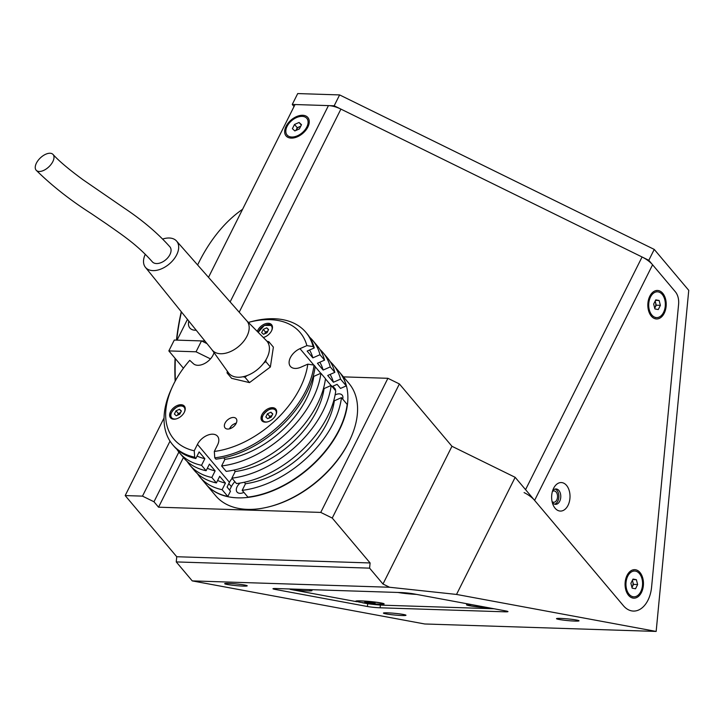 <?xml version="1.0" encoding="UTF-8"?>
<svg xmlns="http://www.w3.org/2000/svg" width="725" height="725" viewBox="0 0 725 725"><rect width="100%" height="100%" fill="white"/><g stroke="black" fill="none" stroke-linecap="round" stroke-linejoin="round"><path stroke-width="1.09" d="M552.069 501.564A5.655 3.643 91.8 0 0 553.719 502.253A5.655 3.643 91.8 0 0 556.764 499.978A5.655 3.643 91.8 0 0 557.226 494.115A5.655 3.643 91.8 0 0 554.09 490.934A5.655 3.643 91.8 0 0 552.396 491.514M242.576 209.289A169.777 109.357 91.8 0 0 198.868 262.423A169.777 109.357 91.8 0 0 197.617 264.969M387.485 612.833A11.319 0.843 -174.5 0 0 383.434 613.096A11.319 0.843 -174.5 0 0 389.887 614.483A11.319 0.843 -174.5 0 0 401.922 615.516A11.319 0.843 -174.5 0 0 405.973 615.253A11.319 0.843 -174.5 0 0 399.52 613.867A11.319 0.843 -174.5 0 0 387.485 612.833M228.728 583.417A11.319 0.843 -174.5 0 0 224.677 583.679A11.319 0.843 -174.5 0 0 231.13 585.066A11.319 0.843 -174.5 0 0 243.165 586.09A11.319 0.843 -174.5 0 0 247.216 585.827A11.319 0.843 -174.5 0 0 240.763 584.441A11.319 0.843 -174.5 0 0 228.728 583.417M560.552 618.407A11.319 0.843 -174.5 0 0 556.501 618.67A11.319 0.843 -174.5 0 0 562.953 620.056A11.319 0.843 -174.5 0 0 574.979 621.08A11.319 0.843 -174.5 0 0 579.03 620.817A11.319 0.843 -174.5 0 0 572.578 619.431A11.319 0.843 -174.5 0 0 560.552 618.407M400.816 592.552L276.216 588.537A9.053 0.68 -174.5 0 0 272.972 588.745A9.053 0.68 -174.5 0 0 275.065 589.389L367.43 606.508A9.053 0.68 -174.5 0 0 380.127 607.795L504.736 611.809A9.053 0.68 -174.5 0 0 507.971 611.601A9.053 0.68 -174.5 0 0 505.878 610.957L413.513 593.838A9.053 0.68 -174.5 0 0 400.816 592.552M175.151 381.205A167.511 107.898 -88.2 0 1 175.069 358.313M176.456 340.116A167.511 107.898 -88.2 0 1 181.277 311.732M181.44 311.931A169.777 109.357 91.8 0 0 176.719 340.125M175.332 358.621A169.777 109.357 91.8 0 0 175.387 380.761M648.803 260.293L334.171 105.796L339.617 94.921L654.249 249.418L648.803 260.293L675.392 291.822A13.585 8.745 -88.2 0 1 678.6 304.301L651.585 587.132A27.16 17.5 -88.2 0 1 623.373 605.665L515.167 477.322L456.523 594.437L656.161 631.43L688.75 290.335L654.249 249.418M334.171 105.796L292.266 104.445L294.033 106.539M292.266 104.445L297.712 93.57L339.617 94.921M210.477 358.884L196.049 351.797L201.496 340.922L207.051 343.65M201.496 340.922L174.29 340.043L168.843 350.918L196.049 351.797M387.902 378.305L399.393 383.942L332.24 518.058L320.749 512.412L387.902 378.305L343.442 376.873M382.981 584.024L389.552 587.25L192.252 580.897L176.248 561.92L176.746 556.737L370.094 562.953L369.596 568.146L382.981 584.024L451.956 446.283L399.393 383.942M369.596 568.146L176.248 561.92M332.24 518.058L370.094 562.953M320.749 512.412L158.548 507.192L153.981 501.772L142.49 496.127L125.18 495.574L176.746 556.737M164.04 417.972L125.18 495.574M183.416 368.209L168.843 350.918M192.252 580.897L424.741 623.98L656.161 631.43M170.022 441.144L142.49 496.127M178.876 452.065L153.981 501.772M183.434 457.502L158.548 507.192M515.167 477.322L451.956 446.283M389.552 587.25L456.523 594.437M494.051 608.764L384.377 605.239A13.585 1.015 -174.5 0 1 365.337 603.3L362.337 602.738A14.264 1.06 -174.5 0 0 379.039 604.251A14.264 1.06 -174.5 0 0 384.105 603.834A14.264 1.06 -174.5 0 0 375.523 602.112A14.264 1.06 -174.5 0 0 360.851 600.88A14.264 1.06 -174.5 0 0 355.794 601.134A14.264 1.06 -174.5 0 0 356.791 601.714L357.389 601.578M356.791 601.714L290.172 589.371A14.264 1.06 -174.5 0 0 306.874 590.875A14.264 1.06 -174.5 0 0 311.949 590.458A14.264 1.06 -174.5 0 0 308.968 589.597M470.57 604.414A14.264 1.06 -174.5 0 0 466.556 604.695A14.264 1.06 -174.5 0 0 473.543 606.372A14.264 1.06 -174.5 0 0 488.659 607.768M397.934 592.461A14.264 1.06 -174.5 0 0 416.503 594.391M639.985 572.505A14.264 9.189 91.8 0 0 626.781 575.985A14.264 9.189 91.8 0 0 626.282 591.355A14.264 9.189 91.8 0 0 628.548 595.334A14.264 9.189 91.8 0 0 641.462 592.461A14.264 9.189 91.8 0 0 639.985 572.505M662.741 293.29A14.264 9.189 91.8 0 0 649.546 296.77A14.264 9.189 91.8 0 0 649.047 312.149A14.264 9.189 91.8 0 0 651.313 316.127A14.264 9.189 91.8 0 0 664.227 313.245A14.264 9.189 91.8 0 0 662.741 293.29M566.542 485.397A14.264 9.189 91.8 0 0 553.338 488.877A14.264 9.189 91.8 0 0 552.849 504.256A14.264 9.189 91.8 0 0 555.105 508.234A14.264 9.189 91.8 0 0 568.028 505.352A14.264 9.189 91.8 0 0 566.542 485.397M552.187 502.081A7.694 4.957 91.8 0 0 552.722 502.815A7.694 4.957 91.8 0 0 555.558 504.346A7.694 4.957 91.8 0 0 560.452 499.162A7.694 4.957 91.8 0 0 558.893 490.49A7.694 4.957 91.8 0 0 556.057 488.958A7.694 4.957 91.8 0 0 552.541 491.015M554.616 504.174A7.694 4.957 91.8 0 0 558.694 498.383A7.694 4.957 91.8 0 0 556.99 490.435A7.694 4.957 91.8 0 0 555.096 489.076M188.826 321.084A14.264 8.872 -40.1 0 0 195.034 330.219A14.264 8.872 -40.1 0 0 196.185 330.192M291.233 138.113A14.264 8.872 -40.1 0 0 294.867 137.668A14.264 8.872 -40.1 0 0 308.116 126.494A14.264 8.872 -40.1 0 0 302.669 115.275A14.264 8.872 -40.1 0 0 286.049 126.34A14.264 8.872 -40.1 0 0 291.233 138.113M204.93 341.031L177.054 340.134L187.449 319.381M239.196 312.212L340.904 109.103A18.107 8.066 26.6 0 0 328.443 105.605L295.039 104.536L208.501 277.34M340.904 109.103L642.069 256.985A18.107 8.066 26.6 0 1 652.591 264.779L675.392 291.822A13.585 8.745 -88.2 0 1 678.6 304.301L651.585 587.132A27.16 17.5 -88.2 0 1 623.373 605.665L534.606 500.386A18.107 8.066 -153.4 0 0 524.093 492.592M663.538 312.43A12.905 8.31 91.8 0 0 664.607 299.053A12.905 8.31 91.8 0 0 657.439 291.812A12.905 8.31 91.8 0 0 650.515 296.987A12.905 8.31 91.8 0 0 649.446 310.363A12.905 8.31 91.8 0 0 656.614 317.604A12.905 8.31 91.8 0 0 663.538 312.43M653.66 304.083L655.781 299.86L659.143 300.485L660.393 305.334L658.273 309.557L654.911 308.941L653.66 304.083M655.527 300.368L659.143 300.485M655.173 301.065L656.243 305.198L660.393 305.334M656.243 305.198L654.729 308.225M654.693 308.089A4.577 2.945 91.8 0 0 655.183 307.309A4.577 2.945 91.8 0 0 655.028 301.355M640.773 591.645A12.905 8.31 91.8 0 0 641.842 578.26A12.905 8.31 91.8 0 0 634.683 571.028A12.905 8.31 91.8 0 0 627.75 576.194A12.905 8.31 91.8 0 0 626.69 589.579A12.905 8.31 91.8 0 0 633.849 596.82A12.905 8.31 91.8 0 0 640.773 591.645M631.928 587.304A4.577 2.945 91.8 0 0 632.418 586.525A4.577 2.945 91.8 0 0 632.853 581.985A4.577 2.945 91.8 0 0 632.263 580.571M630.895 583.299L633.016 579.067L636.378 579.692L637.628 584.54L635.517 588.772L632.146 588.147L630.895 583.299M632.762 579.574L636.378 579.692M632.408 580.272L633.478 584.413L637.628 584.54M633.478 584.413L631.964 587.431M372.133 603.726A12.905 0.961 -174.5 0 0 382.791 603.789A12.905 0.961 -174.5 0 0 367.756 601.397A12.905 0.961 -174.5 0 0 357.099 601.333A12.905 0.961 -174.5 0 0 372.133 603.726M366.578 601.94L375.124 602.982L368.128 602.765L364.766 602.14L366.578 601.94M373.357 602.656L373.312 603.182M368.2 602.067L368.128 602.765M471.44 604.577A12.905 0.961 -174.5 0 0 467.861 604.904A12.905 0.961 -174.5 0 0 482.895 607.287A12.905 0.961 -174.5 0 0 487.789 607.604M482.46 606.617L476.769 605.565M306.82 127.011A12.905 8.029 -40.1 0 0 306.82 118.374A12.905 8.029 -40.1 0 0 296.951 117.396A12.905 8.029 -40.1 0 0 287.091 126.377A12.905 8.029 -40.1 0 0 287.091 135.013A12.905 8.029 -40.1 0 0 296.951 135.992A12.905 8.029 -40.1 0 0 306.82 127.011M292.402 128.697L294.513 124.464L299.072 122.471L301.509 124.691L299.389 128.923L294.839 130.917L292.402 128.697M295.882 130.464L297.259 127.718L294.513 124.464M297.259 127.718L300.766 126.177M301.301 125.108L299.072 122.471M300.676 126.358A4.577 2.846 -40.1 0 0 296.199 129.829A4.577 2.846 -40.1 0 0 295.945 130.437M240.174 483.04A7.921 4.93 -40.1 0 0 237.075 492.094A7.921 4.93 -40.1 0 0 237.356 492.384A7.921 4.93 -40.1 0 0 243.881 492.357M342.671 399.085A7.921 4.93 -40.1 0 0 342.146 395.098A7.921 4.93 -40.1 0 0 341.865 394.808A7.921 4.93 -40.1 0 0 335.104 394.953M205.882 484.128A87.154 54.203 -40.1 0 0 206 484.264L215.715 495.782A87.154 54.203 -40.1 0 0 218.769 498.963A87.154 54.203 -40.1 0 0 269.609 506.648A87.154 54.203 -40.1 0 0 350.574 438.389A87.154 54.203 -40.1 0 0 348.97 383.425L339.264 371.907A87.154 54.203 -40.1 0 0 339.146 371.771M206 484.264A87.154 54.203 -40.1 0 0 209.054 487.445A87.154 54.203 -40.1 0 0 310.246 467.208A87.154 54.203 -40.1 0 0 339.264 371.907M269.609 506.648L270.642 506.385A85.568 53.215 -40.1 0 0 350.13 439.359L350.574 438.389M234.864 481.663A15.397 9.57 -40.1 0 0 231.366 486.611L229.608 490.109M332.893 386.198L335.548 389.343A15.397 9.57 -40.1 0 0 334.769 389.706M236.006 423.708A4.531 2.818 -40.1 0 0 230.133 428.656M194.69 457.167A87.154 54.203 139.9 0 1 175.695 447.869A87.154 54.203 139.9 0 1 172.641 444.688A87.154 54.203 139.9 0 1 171.037 389.733L172.296 386.96A82.623 51.384 -40.1 0 0 176.71 442.078A82.623 51.384 -40.1 0 0 194.237 450.787L194.69 457.167L195.832 458.526A87.154 54.203 -40.1 0 1 176.837 449.228A87.154 54.203 -40.1 0 0 179.492 452.826A87.154 54.203 -40.1 0 0 182.546 455.998A87.154 54.203 -40.1 0 0 201.541 465.305L206.118 470.724A87.154 54.203 -40.1 0 1 187.123 461.417A87.154 54.203 -40.1 0 1 184.059 458.245L179.492 452.826M263.302 337.506A9.053 5.628 -40.1 0 0 270.969 331.823A9.053 5.628 -40.1 0 0 271.585 324.691A9.053 5.628 -40.1 0 0 271.268 324.365A9.053 5.628 -40.1 0 0 263.755 324.419A9.053 5.628 -40.1 0 0 257.266 331.407M170.828 418.135A9.053 5.628 -40.1 0 0 181.341 416.032A9.053 5.628 -40.1 0 0 184.349 406.136A9.053 5.628 -40.1 0 0 184.032 405.801A9.053 5.628 -40.1 0 0 173.52 407.903A9.053 5.628 -40.1 0 0 170.511 417.808A9.053 5.628 -40.1 0 0 170.828 418.135M262.251 421.08A9.053 5.628 -40.1 0 0 272.763 418.978A9.053 5.628 -40.1 0 0 275.781 409.081A9.053 5.628 -40.1 0 0 275.455 408.746A9.053 5.628 -40.1 0 0 264.942 410.848A9.053 5.628 -40.1 0 0 261.933 420.754A9.053 5.628 -40.1 0 0 262.251 421.08M225.321 428.194A7.241 4.504 -40.1 0 0 233.731 426.508A7.241 4.504 -40.1 0 0 236.142 418.588A7.241 4.504 -40.1 0 0 235.888 418.325A7.241 4.504 -40.1 0 0 227.478 420.011A7.241 4.504 -40.1 0 0 225.067 427.931A7.241 4.504 -40.1 0 0 225.321 428.194M307.808 364.149L314.043 365.128A87.154 54.203 139.9 0 1 214.763 457.819L214.319 451.439A82.623 51.384 -40.1 0 0 307.808 364.149L300.902 367.185A13.132 8.165 139.9 0 1 290.861 366.868A13.132 8.165 139.9 0 1 290.399 366.388A13.132 8.165 139.9 0 1 299.978 348.662L306.883 345.626A82.623 51.384 -40.1 0 0 249.047 322.244A82.623 51.384 -40.1 0 0 248.376 322.426M249.047 322.244L252.001 321.465A87.154 54.203 139.9 0 1 305.896 332.34A87.154 54.203 139.9 0 1 313.118 346.595L314.26 347.955L307.146 351.081L312.856 357.86A78.998 49.137 -40.1 0 0 309.557 350.021M312.856 357.86L319.979 354.724L324.546 360.153L317.432 363.279L323.142 370.049A78.998 49.137 -40.1 0 0 319.843 362.219M323.142 370.049L330.256 366.923L334.832 372.342L327.709 375.478L333.428 382.247A78.998 49.137 -40.1 0 0 330.12 374.417M203.118 480.394A87.154 54.203 -40.1 0 0 222.113 489.692L227.822 496.471A87.154 54.203 139.9 0 1 208.827 487.173A87.154 54.203 139.9 0 1 205.773 483.992L200.055 477.213A87.154 54.203 -40.1 0 0 203.118 480.394M192.832 468.196A87.154 54.203 -40.1 0 0 211.827 477.494L216.394 482.923A87.154 54.203 -40.1 0 1 197.399 473.615A87.154 54.203 -40.1 0 1 194.345 470.443L189.778 465.015A87.154 54.203 -40.1 0 0 192.832 468.196M179.075 413.422A78.998 49.137 -40.1 0 0 178.839 414.618M197.055 456.07A78.998 49.137 -40.1 0 0 204.849 458.689L199.139 451.92L195.832 458.526M201.541 465.305L204.849 458.689M207.341 468.268A78.998 49.137 -40.1 0 0 215.135 470.888L209.425 464.118L206.118 470.724M187.141 461.444A87.154 54.203 -40.1 0 0 189.778 465.015M211.827 477.494L215.135 470.888M217.627 480.467A78.998 49.137 -40.1 0 0 225.421 483.086L219.702 476.307L216.394 482.923M197.427 473.642A87.154 54.203 -40.1 0 0 200.055 477.213M222.113 489.692L225.421 483.086M194.237 450.787L197.445 444.38L229.444 482.324L227.061 487.082L230.487 491.151L227.822 496.471M214.763 457.819L215.905 459.17A87.154 54.203 -40.1 0 0 315.185 366.478L314.043 365.128M314.26 347.955A87.154 54.203 -40.1 0 0 307.038 333.69L305.896 332.34M313.118 346.595L306.883 345.626M214.02 352.604A13.132 8.165 139.9 0 1 204.831 363.388A13.132 8.165 139.9 0 1 193.439 363.733L189.751 360.352A82.623 51.384 -40.1 0 0 172.296 386.96M333.428 382.247L340.542 379.121A87.154 54.203 -40.1 0 0 333.319 364.865L339.028 371.635A87.154 54.203 139.9 0 1 346.26 385.899L340.523 388.419L337.098 384.35L332.104 386.543M333.319 364.865A87.154 54.203 -40.1 0 0 330.237 361.666M340.542 379.121L346.26 385.899M244.053 376.529A78.998 49.137 -40.1 0 0 243.564 376.864M334.832 372.342A87.154 54.203 -40.1 0 0 327.609 358.087L323.033 352.667A87.154 54.203 -40.1 0 0 319.952 349.468M330.256 366.923A87.154 54.203 -40.1 0 0 323.033 352.667M324.546 360.153A87.154 54.203 -40.1 0 0 317.323 345.888L312.756 340.469A87.154 54.203 -40.1 0 0 309.675 337.27M319.979 354.724A87.154 54.203 -40.1 0 0 312.756 340.469M223.69 457.874L224.931 459.342L221.614 465.948A87.154 54.203 -40.1 0 0 320.894 373.257L313.78 376.384L313.309 375.831M320.894 373.257L325.471 378.677A87.154 54.203 -40.1 0 1 226.191 471.368L221.614 465.948M233.967 470.063L235.208 471.54L231.9 478.147A87.154 54.203 -40.1 0 0 331.18 385.455L324.066 388.582L323.595 388.029M331.18 385.455L335.748 390.875A87.154 54.203 -40.1 0 1 236.468 483.566L231.9 478.147M244.252 482.261L245.494 483.729L242.186 490.345A87.154 54.203 -40.1 0 0 341.466 397.653L334.343 400.78L333.881 400.227M341.466 397.653L347.175 404.423A87.154 54.203 139.9 0 1 247.896 497.114L242.186 490.345M245.494 483.729A78.998 49.137 -40.1 0 0 334.343 400.78M235.208 471.54A78.998 49.137 -40.1 0 0 324.066 388.582M224.931 459.342A78.998 49.137 -40.1 0 0 313.78 376.384M197.445 444.38A13.132 8.165 139.9 0 1 207.486 435.245A13.132 8.165 139.9 0 1 217.527 436.242A13.132 8.165 139.9 0 1 217.527 445.032L214.319 451.439M229.444 482.324A13.132 8.165 139.9 0 1 232.136 478.418M229.472 428.847A7.241 4.504 139.9 0 1 231.039 426.445M233.677 424.225A7.241 4.504 139.9 0 1 236.305 423.092M271.268 415.788A9.053 5.628 -40.1 0 0 269.174 417.573M179.845 412.851A9.053 5.628 -40.1 0 0 177.752 414.637M172.641 444.688L173.782 446.047A87.154 54.203 -40.1 0 0 176.837 449.228M266.972 341.248L268.812 341.692L268.504 343.741M228.91 373.366L227.061 372.922L231.637 378.341L249.491 382.61L244.923 377.19L243.083 376.755M227.061 372.922L227.324 371.209M266.111 359.528L265.794 361.576L270.371 366.995L249.491 382.61M265.794 361.576L263.646 363.189M247.08 375.577L244.923 377.19M268.812 341.692L273.379 347.112L270.371 366.995M36.25 170.312C51.955 185.781 70.298 200.2 91.259 213.567L106.738 224.061C122.434 235.118 137.161 244.706 152.268 261.743A11.546 7.178 -40.1 0 0 168.988 256.197A11.546 7.178 -40.1 0 0 169.922 246.862C157.842 233.278 142.644 220.373 124.319 208.148L83.003 179.737C68.875 169.378 58.87 160.941 53.007 154.425A11.546 6.162 136.5 0 1 51.765 163.424A11.546 6.162 136.5 0 1 36.25 170.312A11.546 6.162 136.5 0 1 37.473 161.312A11.546 6.162 136.5 0 1 53.007 154.425M145.308 254.257A20.372 12.669 -40.1 0 0 145.417 267.317A20.372 12.669 -40.1 0 0 175.024 257.638A20.372 12.669 -40.1 0 0 176.565 241.053A20.372 12.669 -40.1 0 0 162.726 239.042M145.417 267.317L212.235 350.075A22.638 14.083 -40.1 0 0 245.123 339.318A22.638 14.083 -40.1 0 0 246.844 320.894L176.565 241.053M212.072 349.876L228.429 372.75A24.904 15.488 -40.1 0 0 264.951 361.376A24.904 15.488 -40.1 0 0 266.456 340.687L246.672 320.704M172.233 418.95A8.6 5.347 139.9 0 1 171.843 418.642A8.6 5.347 139.9 0 1 171.535 418.325A8.6 5.347 139.9 0 1 171.444 412.761M179.22 406.208A8.6 5.347 139.9 0 1 184.331 406.87M171.535 418.325C166.415 414.573 179.782 401.369 184.368 406.897A8.6 5.347 139.9 0 1 184.694 407.242A8.6 5.347 139.9 0 1 185.183 408.03M177.453 415.226L178.305 413.522L176.021 410.812L174.399 414.048L176.266 415.751L179.755 414.22L181.368 410.984L179.501 409.281L181.214 411.302M176.021 410.812L179.501 409.281M178.305 413.522L180.607 412.516M263.655 421.896A8.6 5.347 139.9 0 1 263.266 421.587A8.6 5.347 139.9 0 1 262.967 421.27A8.6 5.347 139.9 0 1 262.867 415.706M270.642 409.154A8.6 5.347 139.9 0 1 275.754 409.815M275.817 409.87A8.6 5.347 139.9 0 1 276.116 410.187A8.6 5.347 139.9 0 1 276.615 410.966M268.875 418.171L269.736 416.467L267.443 413.757L265.83 416.984L267.688 418.688L271.177 417.156L272.79 413.93L270.933 412.226L272.636 414.247M267.443 413.757L270.933 412.226M269.736 416.467L272.029 415.452M258.254 332.394A8.6 5.347 139.9 0 1 258.68 331.325M266.456 324.764A8.6 5.347 139.9 0 1 271.567 325.434M258.163 332.304L264.398 325.398L271.594 325.462A8.6 5.347 139.9 0 1 271.92 325.797A8.6 5.347 139.9 0 1 272.419 326.585M267.815 331.117A3.498 2.175 -40.1 0 0 264.688 333.781L265.54 332.077L263.257 329.368L261.634 332.603L263.501 334.307L266.981 332.775L268.603 329.54L266.737 327.836L268.44 329.857M263.257 329.368L266.737 327.836M265.54 332.077L267.833 331.071M504.827 610.767L504.736 611.809M380.389 605.031L380.127 607.795M367.702 603.689L367.43 606.508M275.147 588.519L275.065 589.389M328.443 105.605L230.133 301.917M642.069 256.985L525.562 489.656M534.606 500.386L652.591 264.779M228.81 483.584L231.366 486.611M299.978 348.662L313.834 365.092M315.157 366.669L320.767 373.312M325.443 378.858L331.053 385.51M184.386 412.126A8.147 5.066 -40.1 0 0 183.833 406.961A8.147 5.066 -40.1 0 0 174.127 409.081A8.147 5.066 -40.1 0 0 171.943 418.062A8.147 5.066 -40.1 0 0 176.411 418.851M275.808 415.072A8.147 5.066 -40.1 0 0 275.255 409.906A8.147 5.066 -40.1 0 0 265.549 412.017A8.147 5.066 -40.1 0 0 263.365 421.007A8.147 5.066 -40.1 0 0 267.833 421.796M271.612 330.691A8.147 5.066 -40.1 0 0 271.059 325.525A8.147 5.066 -40.1 0 0 263.991 325.733A8.147 5.066 -40.1 0 0 258.29 332.44M656.234 291.776L657.439 291.812M655.4 317.568L656.614 317.604M633.469 570.983L634.683 571.028M632.635 596.775L633.849 596.82M382.836 603.336L382.791 603.789M357.144 600.88L357.099 601.333M467.906 604.451L467.861 604.904M307.618 119.326L306.82 118.374M287.888 135.956L287.091 135.013M262.967 421.27C257.846 417.518 271.213 404.314 275.79 409.843L276.116 410.187"/></g></svg>
